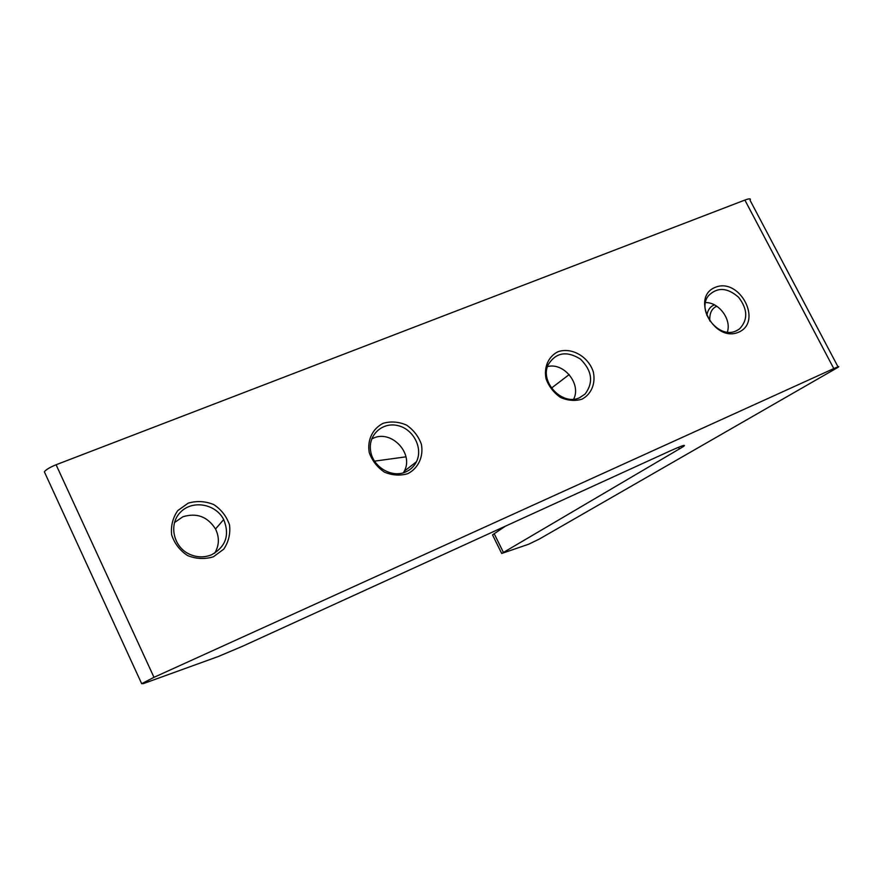 <?xml version="1.0" encoding="UTF-8"?>
<svg xmlns="http://www.w3.org/2000/svg" width="883" height="883" viewBox="0 0 883 883"><rect width="100%" height="100%" fill="white"/><g stroke="black" fill="none" stroke-linecap="round" stroke-linejoin="round"><path stroke-width="1.32" d="M683.232 446.666L501.687 553.464L528.663 544.226L539.403 539.016L838.21 367.229C839.755 366.114 838.287 366.555 833.784 368.575L153.995 677.327L141.677 683.696L143.377 683.608L218.399 656.466L242.67 646.201L668.884 451.5C682.129 445.529 686.919 443.917 683.232 446.666L682.736 445.694M838 366.809L750.053 200.275C751.201 198.454 749.468 198.388 744.877 200.066L56.093 464.756C49.956 467.25 46.037 469.601 44.36 471.809L44.978 473.178M581.875 399.215C591.334 394.293 595.815 383.542 593.332 371.986C588.508 356.611 571.489 346.864 557.879 351.776C548.354 356.533 543.663 367.251 546.091 378.962C548.972 386.577 553.773 392.736 560.473 397.416C567.791 400.65 574.921 401.246 581.875 399.215M407.825 473.652C418.387 468.189 423.697 456.61 421.39 444.292C418.498 436.312 413.52 429.9 406.456 425.054C398.663 421.71 390.915 421.125 383.222 423.288C372.582 428.553 367.03 440.109 369.26 452.604C372.151 460.705 377.196 467.206 384.381 472.107C392.306 475.429 400.109 475.948 407.825 473.652M213.421 556.776L223.741 549.171C228.62 541.886 230.54 533.818 229.525 524.966C226.644 516.456 221.401 509.668 213.785 504.59C205.331 501.147 196.799 500.661 188.222 503.133L177.781 510.573C172.759 517.813 170.717 525.926 171.655 534.899C174.536 543.553 179.845 550.451 187.604 555.573C196.214 558.994 204.823 559.403 213.421 556.776M738.618 332.196C763.155 321.876 739.656 277.074 715.23 287.35C690.263 297.185 714.016 343.001 738.618 332.196M551.467 388.112L569.171 374.569M706.83 315.408C707.824 309.79 710.374 306.291 714.479 304.9M374.58 461.147L405.959 456.831M505.341 526.213L492.526 534.888L492.846 535.528M709.777 320.959C709.446 313.951 711.378 309.227 715.572 306.809L716.864 306.302M727.349 332.107C731.72 319.469 718.983 302.251 705.517 302.571M736.135 330.893L739.513 328.918C748.078 319.9 747.802 309.381 738.685 297.361C727.46 287.483 717.426 286.898 708.574 295.595C695.992 310.452 718.729 339.602 736.135 330.893M214.701 553.188C219.282 545.418 219.558 537.35 215.518 528.994C207.582 516.61 196.688 512.537 182.836 516.787L174.448 522.604M211.611 554.767C225.86 546.732 229.889 534.988 223.697 519.557C215.75 503.829 192.56 499.679 180.629 512.063C168.278 524.083 173.234 547.195 189.867 554.392C197.207 557.537 204.459 557.659 211.611 554.767M403.432 472.747L404.271 471.224C414.072 453.63 391.599 429.557 373.377 438.156L371.732 438.917M405.727 471.919C410.507 469.811 414.083 466.434 416.423 461.776C423.277 448.31 413.553 429.248 398.078 425.661C382.659 421.621 367.946 434.877 370.606 450.772C372.56 466.853 391.897 478.431 405.727 471.919M573.63 399.182C581.588 384.171 563.895 362.129 547.471 366.6M579.557 397.725L585.131 393.995C593.685 382.416 592.14 370.794 580.473 359.105C566.654 350.551 555.882 352.427 548.177 364.734C539.535 382.096 562.482 406.191 579.557 397.725M833.784 368.575L744.877 200.066M153.995 677.327L56.093 464.756M503.409 552.394L494.182 533.674M679.391 449.061L678.497 447.295M141.677 683.696L44.36 471.809M501.687 553.464L492.515 534.855M737.084 330.452L739.513 328.918M215.518 528.994L223.697 519.557M404.271 471.224L416.423 461.776M579.811 397.615L585.131 393.995"/></g></svg>
